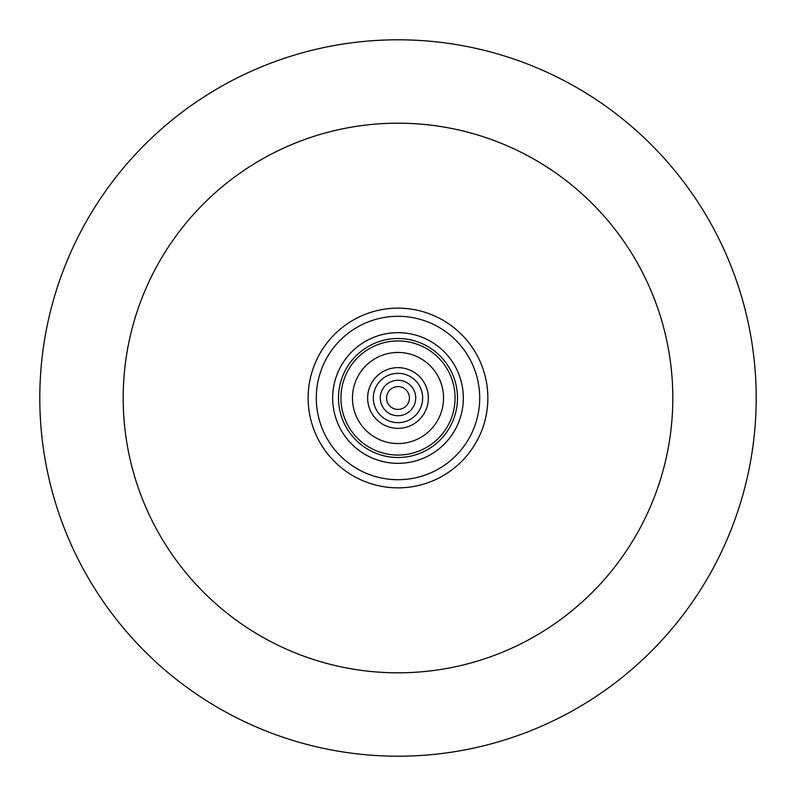 <?xml version="1.0" encoding="UTF-8"?>
<svg xmlns="http://www.w3.org/2000/svg" width="796" height="796" viewBox="0 0 796 796"><rect width="100%" height="100%" fill="white"/><g stroke="black" fill="none" stroke-linecap="round" stroke-linejoin="round"><path stroke-width="1.19" d="M408.408 383.652A17.731 17.731 0 0 1 412.348 408.408A17.731 17.731 0 0 1 387.592 412.348A17.731 17.731 0 0 1 383.652 387.592A17.731 17.731 0 0 1 408.408 383.652M412.487 378.03A24.666 24.666 0 0 0 378.03 383.513A24.666 24.666 0 0 0 383.513 417.97A24.666 24.666 0 0 0 417.97 412.487A24.666 24.666 0 0 0 412.487 378.03M415.82 373.423A30.357 30.357 0 0 0 373.423 380.18A30.357 30.357 0 0 0 380.18 422.577A30.357 30.357 0 0 0 422.577 415.82A30.357 30.357 0 0 0 415.82 373.423M424.736 361.135A45.531 45.531 0 0 0 361.135 371.264A45.531 45.531 0 0 0 371.264 434.865A45.531 45.531 0 0 0 434.865 424.736A45.531 45.531 0 0 0 424.736 361.135M332.957 391.881A65.322 65.322 0 0 0 391.881 463.043A65.322 65.322 0 0 0 463.043 404.119A65.322 65.322 0 0 0 404.119 332.957A65.322 65.322 0 0 0 332.957 391.881M457.232 403.572A59.501 59.501 0 0 1 392.428 457.232A59.501 59.501 0 0 1 338.768 392.428A59.501 59.501 0 0 1 403.572 338.768A59.501 59.501 0 0 1 457.232 403.572A59.501 59.501 0 0 1 392.428 457.232A59.501 59.501 0 0 1 338.768 392.428M312.51 425.661A89.858 89.858 0 0 0 425.661 483.49A89.858 89.858 0 0 0 483.49 370.339A89.858 89.858 0 0 0 370.339 312.51A89.858 89.858 0 0 0 312.51 425.661A89.858 89.858 0 0 0 425.661 483.49A89.858 89.858 0 0 0 483.49 370.339M386.687 399.473A11.413 11.413 0 0 0 399.473 409.313A11.413 11.413 0 0 0 409.313 396.527A11.413 11.413 0 0 0 396.527 386.687A11.413 11.413 0 0 0 386.687 399.473M398 756.2A358.2 358.2 0 0 0 756.2 398A358.2 358.2 0 0 0 398 39.8A358.2 358.2 0 0 0 39.8 398A358.2 358.2 0 0 0 398 756.2M398 672.819A274.819 274.819 0 0 0 672.819 398A274.819 274.819 0 0 0 398 123.181A274.819 274.819 0 0 0 123.181 398A274.819 274.819 0 0 0 398 672.819M341.185 392.657A57.073 57.073 0 0 0 392.657 454.815A57.073 57.073 0 0 0 454.815 403.343A57.073 57.073 0 0 0 403.343 341.185A57.073 57.073 0 0 0 341.185 392.657M320.261 423.154A81.709 81.709 0 0 0 423.154 475.739A81.709 81.709 0 0 0 475.739 372.846A81.709 81.709 0 0 0 372.846 320.261A81.709 81.709 0 0 0 320.261 423.154"/></g></svg>
